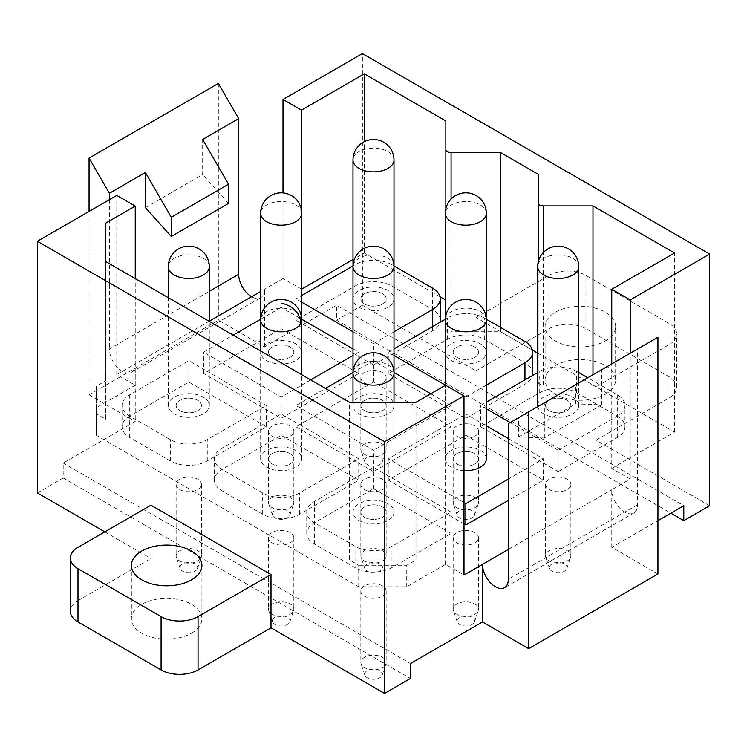 <?xml version="1.0" encoding="UTF-8"?>
<svg xmlns="http://www.w3.org/2000/svg" width="747" height="747" viewBox="0 0 747 747"><rect width="100%" height="100%" fill="white"/><g stroke="black" fill="none" stroke-linecap="round" stroke-linejoin="round"><path stroke-width="0.56" stroke-dasharray="3.73 2.8" d="M37.35 492.936L63.206 478.005L63.206 463.075L135.244 421.485L135.244 363.901L116.765 374.564L135.244 385.228L135.244 278.594M89.061 211.41L89.061 394.827L135.244 421.485M89.061 394.827L218.357 320.183L264.531 346.841L336.561 305.252L683.794 505.728M657.939 573.976L611.756 547.318L657.939 520.659M63.206 463.075L410.439 663.551M200.962 486.465A12.671 7.311 180 0 1 187.002 491.638A12.671 7.311 180 0 1 176.133 484.401A12.671 7.311 180 0 1 176.647 482.338A12.671 7.311 180 0 1 190.606 477.165A12.671 7.311 180 0 1 201.466 484.401A12.671 7.311 180 0 1 200.962 486.465M361.343 588.972A12.671 7.311 180 0 1 375.302 583.799A12.671 7.311 180 0 1 386.171 591.036A12.671 7.311 180 0 1 385.657 593.099A12.671 7.311 180 0 1 371.698 598.272A12.671 7.311 180 0 1 360.829 591.036A12.671 7.311 180 0 1 361.343 588.972M453.69 429.021A12.671 7.311 180 0 1 467.65 423.848A12.671 7.311 180 0 1 478.519 431.084A12.671 7.311 180 0 1 478.005 433.148A12.671 7.311 180 0 1 464.046 438.321A12.671 7.311 180 0 1 453.177 431.084A12.671 7.311 180 0 1 453.69 429.021M453.69 535.655A12.671 7.311 180 0 1 467.65 530.482A12.671 7.311 180 0 1 478.519 537.719A12.671 7.311 180 0 1 478.005 539.782A12.671 7.311 180 0 1 464.046 544.955A12.671 7.311 180 0 1 453.177 537.719A12.671 7.311 180 0 1 453.69 535.655M268.995 429.021A12.671 7.311 180 0 1 282.954 423.848A12.671 7.311 180 0 1 293.823 431.084A12.671 7.311 180 0 1 293.31 433.148A12.671 7.311 180 0 1 279.35 438.321A12.671 7.311 180 0 1 268.481 431.084A12.671 7.311 180 0 1 268.995 429.021M268.995 535.655A12.671 7.311 180 0 1 282.954 530.482A12.671 7.311 180 0 1 293.823 537.719A12.671 7.311 180 0 1 293.31 539.782A12.671 7.311 180 0 1 279.35 544.955A12.671 7.311 180 0 1 268.481 537.719A12.671 7.311 180 0 1 268.995 535.655M361.343 482.338A12.671 7.311 180 0 1 375.302 477.165A12.671 7.311 180 0 1 386.171 484.401A12.671 7.311 180 0 1 385.657 486.465A12.671 7.311 180 0 1 371.698 491.638A12.671 7.311 180 0 1 360.829 484.401A12.671 7.311 180 0 1 361.343 482.338M570.353 486.465A12.671 7.311 180 0 1 556.394 491.638A12.671 7.311 180 0 1 545.534 484.401A12.671 7.311 180 0 1 546.038 482.338A12.671 7.311 180 0 1 559.998 477.165A12.671 7.311 180 0 1 570.867 484.401A12.671 7.311 180 0 1 570.353 486.465M385.657 379.821A12.671 7.311 180 0 1 371.698 385.004A12.671 7.311 180 0 1 360.829 377.767A12.671 7.311 180 0 1 361.343 375.704A12.671 7.311 180 0 1 375.302 370.531A12.671 7.311 180 0 1 386.171 377.767A12.671 7.311 180 0 1 385.657 379.821M463.999 523.852L388.272 480.134L465.848 435.352L543.424 480.134L508.333 500.397M543.424 480.134L543.424 458.807L508.333 479.07M465.848 435.352L465.848 414.025L486.353 425.855M508.333 438.545L543.424 458.807M388.272 480.134L388.272 458.807L465.848 414.025M463.999 502.526L388.272 458.807M453.69 456.753A12.671 7.311 0 0 0 453.177 458.807A12.671 7.311 0 0 0 464.046 466.044A12.671 7.311 0 0 0 478.005 460.871A12.671 7.311 0 0 0 478.519 458.807A12.671 7.311 0 0 0 467.65 451.571A12.671 7.311 0 0 0 453.69 456.753A12.671 7.311 0 0 0 453.177 458.807A12.671 7.311 0 0 0 464.046 466.044A12.671 7.311 0 0 0 478.005 460.871A12.671 7.311 0 0 0 478.519 458.807A12.671 7.311 0 0 0 467.65 451.571A12.671 7.311 0 0 0 453.69 456.753M373.5 471.6L295.924 426.817L373.5 382.034L451.076 426.817L373.5 471.6L373.5 450.273L295.924 405.49L325.477 388.431M451.076 426.817L451.076 405.49L373.5 450.273M373.5 382.034L373.5 360.708L394.005 372.538M430.758 393.762L451.076 405.49M295.924 426.817L295.924 405.49M352.995 372.538L373.5 360.708M361.343 403.436A12.671 7.311 0 0 0 360.829 405.49A12.671 7.311 0 0 0 371.698 412.727A12.671 7.311 0 0 0 385.657 407.554A12.671 7.311 0 0 0 386.171 405.49A12.671 7.311 0 0 0 375.302 398.254A12.671 7.311 0 0 0 361.343 403.436A12.671 7.311 0 0 0 360.829 405.49A12.671 7.311 0 0 0 371.698 412.727A12.671 7.311 0 0 0 385.657 407.554A12.671 7.311 0 0 0 386.171 405.49A12.671 7.311 0 0 0 375.302 398.254A12.671 7.311 0 0 0 361.343 403.436M394.005 331.808L373.5 343.639L373.5 364.966L432.606 330.846A26.117 15.08 0 0 0 439.992 322.312M440.254 320.183A26.117 15.08 0 0 0 432.606 309.519L432.606 288.193M373.5 364.966L295.924 320.183L355.03 286.064A26.117 15.08 0 0 1 391.97 286.064L432.606 309.519M391.97 286.064L391.97 264.737L394.005 265.904M295.924 320.183L295.924 298.856L301.657 295.551M373.5 343.639L352.995 331.808M301.657 302.161L295.924 298.856M391.97 264.737A26.117 15.08 0 0 0 355.03 264.737L352.995 265.904M266.371 426.817L188.804 382.034L129.698 416.154A26.117 15.08 0 0 0 122.05 426.817A26.117 15.08 0 0 0 129.698 437.481L170.335 460.936A26.117 15.08 0 0 0 207.274 460.936L266.371 426.817L266.371 405.49L188.804 360.708L129.698 394.827A26.117 15.08 0 0 0 122.05 405.49A26.117 15.08 0 0 0 129.698 416.154L170.335 439.609A26.117 15.08 0 0 0 207.274 439.609L266.371 405.49M188.804 382.034L188.804 360.708M176.647 403.436A12.671 7.311 0 0 0 176.133 405.49A12.671 7.311 0 0 0 187.002 412.727A12.671 7.311 0 0 0 200.962 407.554A12.671 7.311 0 0 0 201.466 405.49A12.671 7.311 0 0 0 190.606 398.254A12.671 7.311 0 0 0 176.647 403.436A12.671 7.311 0 0 0 176.133 405.49A12.671 7.311 0 0 0 187.002 412.727A12.671 7.311 0 0 0 200.962 407.554A12.671 7.311 0 0 0 201.466 405.49A12.671 7.311 0 0 0 190.606 398.254A12.671 7.311 0 0 0 176.647 403.436M116.765 374.564L116.765 195.415M301.657 289.154L283.001 278.594L283.001 192.913M301.471 289.257L301.471 210.57M611.756 547.318L611.756 489.733L630.235 479.07L611.756 468.406L611.756 363.901M630.235 479.07L630.235 353.238M135.244 385.228L96.456 407.619L96.456 435.352L358.728 586.768L406.742 586.768L445.529 564.377L463.999 575.041M445.529 564.377L445.529 385.228M439.992 296.727L364.265 253L352.995 259.508M364.265 253L364.265 141.706M445.847 208.815L445.847 328.717L445.847 300.107L445.343 299.818M445.847 300.107L445.847 120.958M445.847 328.717A5.22 3.016 0 0 0 451.076 331.733L451.076 199.113M532.34 350.044L500.621 331.733L451.076 331.733M500.621 331.733L500.621 327.466M538.195 262.132L538.195 382.034L538.195 353.424L537.691 353.135M538.195 353.424L538.195 174.275M538.195 382.034A5.22 3.016 0 0 0 543.424 385.05L543.424 252.43M611.756 468.406L674.56 432.149L592.978 385.05L543.424 385.05M592.978 385.05L592.978 374.751M674.56 432.149L674.56 253M406.742 586.768L406.742 565.264L415.976 559.933L415.976 402.288M105.691 419.179L105.691 261.534L105.691 380.793L96.456 386.124L96.456 413.847L105.691 419.179L105.691 380.793M358.728 586.768L358.728 565.264L349.493 559.933L349.493 402.288M96.456 435.352L96.456 413.847M96.456 407.619L96.456 386.124M349.493 559.933L415.976 559.933M358.728 565.264L406.742 565.264M283.001 278.594L260.647 291.498M709.65 505.728L596.059 440.151L596.059 386.834L476.007 317.522L476.007 370.839L362.416 305.252L362.416 53.597M362.416 305.252L336.561 320.183L336.561 305.252M264.531 346.841L264.531 289.257A18.283 10.561 60 0 1 260.74 297.633A18.283 10.561 60 0 1 251.599 296.727M63.206 478.005L410.439 678.472M336.561 320.183L670.862 513.189M476.007 370.839L548.961 328.717L548.961 275.4A26.136 15.089 0 0 1 585.9 275.4L669.013 323.376A26.136 15.089 0 0 1 676.661 334.049A26.136 15.089 0 0 1 669.013 344.712L596.059 386.834M596.059 440.151L669.013 398.03A26.136 15.089 0 0 0 676.661 387.366A26.136 15.089 0 0 0 669.013 376.693L585.9 328.717A26.136 15.089 0 0 0 548.961 328.717M605.294 394.295A35.258 20.356 0 0 0 615.621 379.896A35.258 20.356 0 0 0 593.856 361.09A35.258 20.356 0 0 0 555.432 365.507A35.258 20.356 0 0 0 545.095 379.896A35.258 20.356 0 0 0 566.87 398.711A35.258 20.356 0 0 0 605.294 394.295M104.767 531.855L150.941 558.513L150.941 505.196M77.987 547.318L77.987 600.635A26.136 15.089 0 0 0 70.339 611.298M77.987 600.635L150.941 558.513M191.568 633.157A35.258 20.356 0 0 0 201.905 618.759A35.258 20.356 0 0 0 180.13 599.953A35.258 20.356 0 0 0 141.706 604.37A35.258 20.356 0 0 0 131.379 618.759A35.258 20.356 0 0 0 153.144 637.574A35.258 20.356 0 0 0 191.568 633.157M486.353 385.125L465.848 396.956L465.848 418.283L524.954 384.163A26.117 15.08 0 0 0 532.34 375.629M532.602 373.5A26.117 15.08 0 0 0 524.954 362.837L524.954 341.51M465.848 418.283L388.272 373.5L447.378 339.381A26.117 15.08 0 0 1 484.317 339.381L524.954 362.837M484.317 339.381L484.317 318.054L486.353 319.221M484.317 318.054A26.117 15.08 0 0 0 447.378 318.054L445.343 319.221M394.005 355.479L388.272 352.173L394.005 348.868M465.848 396.956L445.343 385.125M453.69 350.119A12.671 7.311 0 0 0 453.177 352.173A12.671 7.311 0 0 0 464.046 359.41A12.671 7.311 0 0 0 478.005 354.237A12.671 7.311 0 0 0 478.519 352.173A12.671 7.311 0 0 0 467.65 344.937A12.671 7.311 0 0 0 453.69 350.119A12.671 7.311 0 0 0 453.177 352.173A12.671 7.311 0 0 0 464.046 359.41A12.671 7.311 0 0 0 478.005 354.237A12.671 7.311 0 0 0 478.519 352.173A12.671 7.311 0 0 0 467.65 344.937A12.671 7.311 0 0 0 453.69 350.119M388.272 373.5L388.272 352.173M358.728 480.134L281.152 435.352L222.046 469.471A26.117 15.08 0 0 0 214.398 480.134A26.117 15.08 0 0 0 222.046 490.798L262.683 514.253A26.117 15.08 0 0 0 299.622 514.253L358.728 480.134L358.728 458.807L281.152 414.025L222.046 448.144A26.117 15.08 0 0 0 214.398 458.807A26.117 15.08 0 0 0 222.046 469.471L262.683 492.927A26.117 15.08 0 0 0 299.622 492.927L358.728 458.807M281.152 435.352L281.152 414.025M268.995 456.753A12.671 7.311 0 0 0 268.481 458.807A12.671 7.311 0 0 0 279.35 466.044A12.671 7.311 0 0 0 293.31 460.871A12.671 7.311 0 0 0 293.823 458.807A12.671 7.311 0 0 0 282.954 451.571A12.671 7.311 0 0 0 268.995 456.753A12.671 7.311 0 0 0 268.481 458.807A12.671 7.311 0 0 0 279.35 466.044A12.671 7.311 0 0 0 293.31 460.871A12.671 7.311 0 0 0 293.823 458.807A12.671 7.311 0 0 0 282.954 451.571A12.671 7.311 0 0 0 268.995 456.753M558.196 471.6L480.629 426.817L539.726 392.698A26.117 15.08 0 0 1 576.665 392.698L617.302 416.154L558.196 450.273L558.196 471.6L617.302 437.481A26.117 15.08 0 0 0 624.95 426.817A26.117 15.08 0 0 0 617.302 416.154A26.117 15.08 0 0 0 624.95 405.49A26.117 15.08 0 0 0 617.302 394.827L587.749 377.767M576.665 392.698L576.665 371.371L578.701 372.538M576.665 371.371A26.117 15.08 0 0 0 539.726 371.371L537.691 372.538M486.353 408.796L480.629 405.49L486.353 402.185M558.196 450.273L510.173 422.55M546.038 403.436A12.671 7.311 0 0 0 545.534 405.49A12.671 7.311 0 0 0 556.394 412.727A12.671 7.311 0 0 0 570.353 407.554A12.671 7.311 0 0 0 570.867 405.49A12.671 7.311 0 0 0 559.998 398.254A12.671 7.311 0 0 0 546.038 403.436A12.671 7.311 0 0 0 545.534 405.49A12.671 7.311 0 0 0 556.394 412.727A12.671 7.311 0 0 0 570.353 407.554A12.671 7.311 0 0 0 570.867 405.49A12.671 7.311 0 0 0 559.998 398.254A12.671 7.311 0 0 0 546.038 403.436M480.629 426.817L480.629 405.49M451.076 533.451L373.5 488.669L314.394 522.788A26.117 15.08 0 0 0 306.746 533.451A26.117 15.08 0 0 0 314.394 544.115L355.03 567.571A26.117 15.08 0 0 0 391.97 567.571L451.076 533.451L451.076 512.125L373.5 467.342L314.394 501.461A26.117 15.08 0 0 0 306.746 512.125A26.117 15.08 0 0 0 314.394 522.788L355.03 546.244A26.117 15.08 0 0 0 391.97 546.244L451.076 512.125M373.5 488.669L373.5 467.342M361.343 510.07A12.671 7.311 0 0 0 360.829 512.125A12.671 7.311 0 0 0 371.698 519.361A12.671 7.311 0 0 0 385.657 514.188A12.671 7.311 0 0 0 386.171 512.125A12.671 7.311 0 0 0 375.302 504.888A12.671 7.311 0 0 0 361.343 510.07A12.671 7.311 0 0 0 360.829 512.125A12.671 7.311 0 0 0 371.698 519.361A12.671 7.311 0 0 0 385.657 514.188A12.671 7.311 0 0 0 386.171 512.125A12.671 7.311 0 0 0 375.302 504.888A12.671 7.311 0 0 0 361.343 510.07M508.333 549.447L611.756 489.733A18.283 10.561 -120 0 0 619.739 508.128A18.283 10.561 -120 0 0 633.829 513.03A18.283 10.561 -120 0 0 637.621 504.664L637.621 348.97L657.939 337.242M209.309 321.145L135.244 363.901A18.283 10.561 60 0 1 131.453 372.277A18.283 10.561 60 0 1 117.363 367.375A18.283 10.561 60 0 1 109.379 348.97L209.309 291.283M358.728 373.5L281.152 418.283L203.576 373.5L281.152 328.717L358.728 373.5L358.728 352.173L352.995 355.479M281.152 418.283L281.152 396.956L203.576 352.173L233.129 335.114M310.705 379.896L281.152 396.956M281.152 328.717L281.152 307.39L301.657 319.221M352.995 348.868L358.728 352.173M203.576 373.5L203.576 352.173M260.647 319.221L281.152 307.39M268.995 350.119A12.671 7.311 0 0 0 268.481 352.173A12.671 7.311 0 0 0 279.35 359.41A12.671 7.311 0 0 0 293.31 354.237A12.671 7.311 0 0 0 293.823 352.173A12.671 7.311 0 0 0 282.954 344.937A12.671 7.311 0 0 0 268.995 350.119A12.671 7.311 0 0 0 268.481 352.173A12.671 7.311 0 0 0 279.35 359.41A12.671 7.311 0 0 0 293.31 354.237A12.671 7.311 0 0 0 293.823 352.173A12.671 7.311 0 0 0 282.954 344.937A12.671 7.311 0 0 0 268.995 350.119M361.343 296.802A12.671 7.311 0 0 0 360.829 298.856A12.671 7.311 0 0 0 371.698 306.093A12.671 7.311 0 0 0 385.657 300.92A12.671 7.311 0 0 0 386.171 298.856A12.671 7.311 0 0 0 375.302 291.619A12.671 7.311 0 0 0 361.343 296.802A12.671 7.311 0 0 0 360.829 298.856A12.671 7.311 0 0 0 371.698 306.093A12.671 7.311 0 0 0 385.657 300.92A12.671 7.311 0 0 0 386.171 298.856A12.671 7.311 0 0 0 375.302 291.619A12.671 7.311 0 0 0 361.343 296.802M218.357 83.449L218.357 320.183M109.379 199.682L109.379 348.97M145.394 207.619L202.652 174.565L202.652 139.437M228.517 203.417L202.652 174.565M518.483 436.948L575.741 403.894L601.606 404.893L544.348 437.957L518.483 436.948L518.483 417.75L637.621 348.97M518.483 417.75L508.333 423.614M575.741 403.894L575.741 384.696M601.606 404.893L601.606 369.765M544.348 437.957L544.348 402.82M476.007 317.522L548.961 275.4M605.294 340.977A35.258 20.356 0 0 0 615.621 326.579A35.258 20.356 0 0 0 593.856 307.773A35.258 20.356 0 0 0 555.432 312.19A35.258 20.356 0 0 0 545.095 326.579A35.258 20.356 0 0 0 566.87 345.394A35.258 20.356 0 0 0 605.294 340.977M393.174 302.19A20.505 11.84 0 0 0 394.005 298.856A20.505 11.84 0 0 0 376.413 287.137A20.505 11.84 0 0 0 353.826 295.523A20.505 11.84 0 0 0 352.995 298.856A20.505 11.84 0 0 0 370.587 310.575A20.505 11.84 0 0 0 393.174 302.19M385.657 451.272A12.671 7.311 0 0 0 385.938 450.6A12.671 7.311 0 0 0 386.171 449.208A12.671 7.311 0 0 0 375.302 441.972A12.671 7.311 0 0 0 361.343 447.154A12.671 7.311 0 0 0 360.829 449.208A12.671 7.311 0 0 0 361.062 450.6A12.671 7.311 0 0 0 372.902 456.52A12.671 7.311 0 0 0 385.657 451.272M381.96 462.374A8.815 5.089 0 0 0 382.156 461.907A8.815 5.089 0 0 0 375.582 455.997A8.815 5.089 0 0 0 365.04 459.508A8.815 5.089 0 0 0 364.844 461.907A8.815 5.089 0 0 0 373.08 466.025A8.815 5.089 0 0 0 381.96 462.374M300.826 355.507A20.505 11.84 0 0 0 301.657 352.173A20.505 11.84 0 0 0 284.065 340.455A20.505 11.84 0 0 0 261.478 348.84A20.505 11.84 0 0 0 260.647 352.173A20.505 11.84 0 0 0 278.239 363.892A20.505 11.84 0 0 0 300.826 355.507M293.31 504.589A12.671 7.311 0 0 0 293.59 503.917A12.671 7.311 0 0 0 293.823 502.526A12.671 7.311 0 0 0 282.954 495.289A12.671 7.311 0 0 0 268.995 500.471A12.671 7.311 0 0 0 268.481 502.526A12.671 7.311 0 0 0 268.715 503.917A12.671 7.311 0 0 0 280.555 509.837A12.671 7.311 0 0 0 293.31 504.589M289.612 515.691A8.815 5.089 0 0 0 289.808 515.225A8.815 5.089 0 0 0 283.234 509.314A8.815 5.089 0 0 0 272.692 512.825A8.815 5.089 0 0 0 272.496 515.225A8.815 5.089 0 0 0 280.732 519.342A8.815 5.089 0 0 0 289.612 515.691M208.478 408.824A20.505 11.84 0 0 0 209.309 405.49A20.505 11.84 0 0 0 191.718 393.772A20.505 11.84 0 0 0 169.13 402.157A20.505 11.84 0 0 0 168.299 405.49A20.505 11.84 0 0 0 185.882 417.209A20.505 11.84 0 0 0 208.478 408.824M200.962 557.906A12.671 7.311 0 0 0 201.242 557.234A12.671 7.311 0 0 0 201.466 555.843A12.671 7.311 0 0 0 190.606 548.606A12.671 7.311 0 0 0 176.647 553.788A12.671 7.311 0 0 0 176.133 555.843A12.671 7.311 0 0 0 176.367 557.234A12.671 7.311 0 0 0 188.207 563.154A12.671 7.311 0 0 0 200.962 557.906M197.264 569.009A8.815 5.089 0 0 0 197.46 568.542A8.815 5.089 0 0 0 190.877 562.631A8.815 5.089 0 0 0 180.344 566.142A8.815 5.089 0 0 0 180.139 568.542A8.815 5.089 0 0 0 188.384 572.66A8.815 5.089 0 0 0 197.264 569.009M485.522 355.507A20.505 11.84 0 0 0 486.353 352.173A20.505 11.84 0 0 0 468.761 340.455A20.505 11.84 0 0 0 446.174 348.84A20.505 11.84 0 0 0 445.343 352.173A20.505 11.84 0 0 0 462.935 363.892A20.505 11.84 0 0 0 485.522 355.507M478.005 504.589A12.671 7.311 0 0 0 478.285 503.917A12.671 7.311 0 0 0 478.519 502.526A12.671 7.311 0 0 0 467.65 495.289A12.671 7.311 0 0 0 453.69 500.471A12.671 7.311 0 0 0 453.177 502.526A12.671 7.311 0 0 0 453.41 503.917A12.671 7.311 0 0 0 465.25 509.837A12.671 7.311 0 0 0 478.005 504.589M474.308 515.691A8.815 5.089 0 0 0 474.504 515.225A8.815 5.089 0 0 0 467.93 509.314A8.815 5.089 0 0 0 457.388 512.825A8.815 5.089 0 0 0 457.192 515.225A8.815 5.089 0 0 0 465.428 519.342A8.815 5.089 0 0 0 474.308 515.691M393.174 408.824A20.505 11.84 0 0 0 394.005 405.49A20.505 11.84 0 0 0 376.413 393.772A20.505 11.84 0 0 0 353.826 402.157A20.505 11.84 0 0 0 352.995 405.49A20.505 11.84 0 0 0 370.587 417.209A20.505 11.84 0 0 0 393.174 408.824M385.657 557.906A12.671 7.311 0 0 0 385.938 557.234A12.671 7.311 0 0 0 386.171 555.843A12.671 7.311 0 0 0 375.302 548.606A12.671 7.311 0 0 0 361.343 553.788A12.671 7.311 0 0 0 360.829 555.843A12.671 7.311 0 0 0 361.062 557.234A12.671 7.311 0 0 0 372.902 563.154A12.671 7.311 0 0 0 385.657 557.906M381.96 569.009A8.815 5.089 0 0 0 382.156 568.542A8.815 5.089 0 0 0 375.582 562.631A8.815 5.089 0 0 0 365.04 566.142A8.815 5.089 0 0 0 364.844 568.542A8.815 5.089 0 0 0 373.08 572.66A8.815 5.089 0 0 0 381.96 569.009M300.826 462.141A20.505 11.84 0 0 0 301.657 458.807A20.505 11.84 0 0 0 284.065 447.089A20.505 11.84 0 0 0 261.478 455.474A20.505 11.84 0 0 0 260.647 458.807A20.505 11.84 0 0 0 278.239 470.526A20.505 11.84 0 0 0 300.826 462.141M293.31 611.223A12.671 7.311 0 0 0 293.59 610.551A12.671 7.311 0 0 0 293.823 609.16A12.671 7.311 0 0 0 282.954 601.923A12.671 7.311 0 0 0 268.995 607.106A12.671 7.311 0 0 0 268.481 609.16A12.671 7.311 0 0 0 268.715 610.551A12.671 7.311 0 0 0 280.555 616.471A12.671 7.311 0 0 0 293.31 611.223M289.612 622.326A8.815 5.089 0 0 0 289.808 621.859A8.815 5.089 0 0 0 283.234 615.948A8.815 5.089 0 0 0 272.692 619.459A8.815 5.089 0 0 0 272.496 621.859A8.815 5.089 0 0 0 280.732 625.977A8.815 5.089 0 0 0 289.612 622.326M537.784 406.611A20.505 11.84 0 0 0 556.244 417.274A20.505 11.84 0 0 0 577.87 408.824A20.505 11.84 0 0 0 578.701 405.49A20.505 11.84 0 0 0 561.118 393.772A20.505 11.84 0 0 0 538.522 402.157A20.505 11.84 0 0 0 537.691 405.49M570.353 557.906A12.671 7.311 0 0 0 570.633 557.234A12.671 7.311 0 0 0 570.867 555.843A12.671 7.311 0 0 0 559.998 548.606A12.671 7.311 0 0 0 546.038 553.788A12.671 7.311 0 0 0 545.534 555.843A12.671 7.311 0 0 0 545.758 557.234A12.671 7.311 0 0 0 557.598 563.154A12.671 7.311 0 0 0 570.353 557.906M566.656 569.009A8.815 5.089 0 0 0 566.861 568.542A8.815 5.089 0 0 0 560.278 562.631A8.815 5.089 0 0 0 549.736 566.142A8.815 5.089 0 0 0 549.54 568.542A8.815 5.089 0 0 0 557.776 572.66A8.815 5.089 0 0 0 566.656 569.009M486.353 458.807A20.505 11.84 0 0 0 468.761 447.089A20.505 11.84 0 0 0 446.174 455.474A20.505 11.84 0 0 0 445.343 458.807A20.505 11.84 0 0 0 463.999 470.601M478.005 611.223A12.671 7.311 0 0 0 478.285 610.551A12.671 7.311 0 0 0 478.519 609.16A12.671 7.311 0 0 0 467.65 601.923A12.671 7.311 0 0 0 453.69 607.106A12.671 7.311 0 0 0 453.177 609.16A12.671 7.311 0 0 0 453.41 610.551A12.671 7.311 0 0 0 465.25 616.471A12.671 7.311 0 0 0 478.005 611.223M474.308 622.326A8.815 5.089 0 0 0 474.504 621.859A8.815 5.089 0 0 0 467.93 615.948A8.815 5.089 0 0 0 457.388 619.459A8.815 5.089 0 0 0 457.192 621.859A8.815 5.089 0 0 0 465.428 625.977A8.815 5.089 0 0 0 474.308 622.326M393.174 515.458A20.505 11.84 0 0 0 394.005 512.125A20.505 11.84 0 0 0 376.413 500.406A20.505 11.84 0 0 0 353.826 508.791A20.505 11.84 0 0 0 352.995 512.125A20.505 11.84 0 0 0 370.587 523.843A20.505 11.84 0 0 0 393.174 515.458M385.657 664.541A12.671 7.311 0 0 0 385.938 663.868A12.671 7.311 0 0 0 386.171 662.477A12.671 7.311 0 0 0 375.302 655.24A12.671 7.311 0 0 0 361.343 660.423A12.671 7.311 0 0 0 360.829 662.477A12.671 7.311 0 0 0 361.062 663.868A12.671 7.311 0 0 0 372.902 669.788A12.671 7.311 0 0 0 385.657 664.541M381.96 675.643A8.815 5.089 0 0 0 382.156 675.176A8.815 5.089 0 0 0 375.582 669.265A8.815 5.089 0 0 0 365.04 672.776A8.815 5.089 0 0 0 364.844 675.176A8.815 5.089 0 0 0 373.08 679.294A8.815 5.089 0 0 0 381.96 675.643M432.606 330.846L432.606 326.579M355.03 286.064L355.03 264.737M207.274 460.936L207.274 439.609M170.335 460.936L170.335 439.609M129.698 437.481L129.698 394.827M524.954 384.163L524.954 379.896M447.378 339.381L447.378 318.054M299.622 514.253L299.622 492.927M262.683 514.253L262.683 492.927M222.046 490.798L222.046 448.144M617.302 437.481L617.302 394.827M539.726 392.698L539.726 371.371M391.97 567.571L391.97 546.244M355.03 567.571L355.03 546.244M314.394 544.115L314.394 501.461M637.621 504.664L508.333 579.308M669.013 398.03L669.013 344.712M669.013 376.693L669.013 323.376M585.9 328.717L585.9 275.4M394.005 160.017A20.505 11.84 0 0 0 376.413 148.298A20.505 11.84 0 0 0 353.826 156.683A20.505 11.84 0 0 0 352.995 160.017M301.657 213.334A20.505 11.84 0 0 0 284.065 201.615A20.505 11.84 0 0 0 261.478 210A20.505 11.84 0 0 0 260.647 213.334M209.309 266.651A20.505 11.84 0 0 0 191.718 254.932A20.505 11.84 0 0 0 169.13 263.317A20.505 11.84 0 0 0 168.299 266.651M486.353 213.334A20.505 11.84 0 0 0 468.761 201.615A20.505 11.84 0 0 0 446.174 210A20.505 11.84 0 0 0 445.343 213.334M394.005 298.856L394.005 266.651A20.505 11.84 0 0 0 376.413 254.932A20.505 11.84 0 0 0 353.826 263.317A20.505 11.84 0 0 0 352.995 266.651L352.995 298.856M301.657 352.173L301.657 319.968A20.505 11.84 0 0 0 284.065 308.25A20.505 11.84 0 0 0 261.478 316.635A20.505 11.84 0 0 0 260.647 319.968L260.647 352.173M578.701 266.651A20.505 11.84 0 0 0 561.118 254.932A20.505 11.84 0 0 0 538.522 263.317A20.505 11.84 0 0 0 537.691 266.651M486.353 352.173L486.353 319.968A20.505 11.84 0 0 0 468.761 308.25A20.505 11.84 0 0 0 446.174 316.635A20.505 11.84 0 0 0 445.343 319.968L445.343 352.173M394.005 405.49L394.005 373.285A20.505 11.84 0 0 0 376.413 361.567A20.505 11.84 0 0 0 353.826 369.952A20.505 11.84 0 0 0 352.995 373.285L352.995 405.49M122.05 426.817L122.05 405.49M214.398 480.134L214.398 458.807M624.95 426.817L624.95 405.49M306.746 533.451L306.746 512.125M360.829 377.767L360.829 449.208M386.171 377.767L386.171 449.208M176.133 484.401L176.133 555.843M201.466 484.401L201.466 555.843M545.534 484.401L545.534 555.843M570.867 484.401L570.867 555.843M360.829 591.036L360.829 662.477M386.171 591.036L386.171 662.477M453.177 431.084L453.177 502.526M478.519 431.084L478.519 502.526M453.177 537.719L453.177 609.16M478.519 537.719L478.519 609.16M268.481 431.084L268.481 502.526M293.823 431.084L293.823 502.526M268.481 537.719L268.481 609.16M293.823 537.719L293.823 609.16M360.829 484.401L360.829 555.843M386.171 484.401L386.171 555.843M131.453 372.277L260.74 297.633M633.829 513.03L504.542 587.674M676.661 387.366L676.661 334.049M615.621 379.896L615.621 326.579M545.095 379.896L545.095 326.579M131.379 565.442L131.379 618.759M201.905 565.442L201.905 618.759M382.156 461.907L385.938 450.6M364.844 461.907L361.062 450.6M289.808 515.225L293.59 503.917M272.496 515.225L268.715 503.917M209.309 405.49L209.309 321.359M168.299 405.49L168.299 297.68M197.46 568.542L201.242 557.234M180.139 568.542L176.367 557.234M474.504 515.225L478.285 503.917M457.192 515.225L453.41 503.917M382.156 568.542L385.938 557.234M364.844 568.542L361.062 557.234M301.657 458.807L301.657 374.677M260.647 458.807L260.647 350.997M289.808 621.859L293.59 610.551M272.496 621.859L268.715 610.551M578.701 405.49L578.701 382.987M566.861 568.542L570.633 557.234M549.54 568.542L545.758 557.234M445.343 458.807L445.343 385.34M474.504 621.859L478.285 610.551M457.192 621.859L453.41 610.551M394.005 512.125L394.005 402.288M352.995 512.125L352.995 402.288M382.156 675.176L385.938 663.868M364.844 675.176L361.062 663.868"/><path stroke-width="1.12" d="M657.939 520.659L683.794 505.728L683.794 520.659L709.65 505.728L709.65 254.064L362.416 53.597L283.001 99.444L301.471 110.108L301.471 210.57M528.643 648.62L657.939 573.976L657.939 337.242L528.643 411.886L528.643 648.62L482.469 621.962L482.469 564.377L508.333 549.447M70.339 557.981L70.339 611.298A26.136 15.089 0 0 0 77.987 621.962L77.987 568.644A26.136 15.089 180 0 1 70.339 557.981A26.136 15.089 180 0 1 77.987 547.318L150.941 505.196L270.993 574.508L270.993 627.825L384.584 693.403L410.439 678.472L410.439 663.551L482.469 621.962M508.333 500.397L465.848 524.917L465.848 503.59L463.999 502.526M508.333 479.07L465.848 503.59M486.353 425.855L508.333 438.545M465.848 524.917L463.999 523.852M394.005 372.538L430.758 393.762M325.477 388.431L352.995 372.538M439.992 322.312A26.117 15.08 0 0 0 440.254 320.183L440.254 298.856A26.117 15.08 0 0 0 432.606 288.193L394.005 265.904M432.606 326.579L432.606 309.519A26.117 15.08 0 0 0 440.254 298.856M432.606 309.519L394.005 331.808M352.995 331.808L301.657 302.161M301.657 295.551L352.995 265.904M104.767 531.855L37.35 492.936L37.35 241.272L116.765 195.415L135.244 206.079L105.691 223.148L105.691 261.534L349.493 402.288L415.976 402.288L445.529 385.228L463.999 395.891L463.999 575.041L482.469 564.377A18.283 10.561 -120 0 0 490.452 582.772A18.283 10.561 -120 0 0 504.542 587.674A18.283 10.561 -120 0 0 508.333 579.308L508.333 423.614L528.643 411.886M135.244 278.594L135.244 206.079M283.001 192.913L283.001 99.444M630.235 353.238L630.235 299.921L611.756 289.257L674.56 253L592.978 205.901L543.424 205.901A5.22 3.016 0 0 1 538.195 202.885L538.195 174.275L500.621 152.584L451.076 152.584A5.22 3.016 0 0 1 445.847 149.568L445.847 120.958L364.265 73.86L301.471 110.108M611.756 363.901L611.756 289.257M352.995 259.508L301.657 289.154M364.265 141.706L364.265 73.86M445.343 299.818L439.992 296.727M445.847 208.815L445.847 149.568M500.621 327.466L500.621 152.584M537.691 353.135L532.34 350.044M538.195 262.132L538.195 202.885M592.978 374.751L592.978 205.901M105.691 261.534L105.691 223.148M37.35 241.272L384.584 441.748L463.999 395.891M630.235 299.921L709.65 254.064M384.584 693.403L384.584 441.748M670.862 513.189L683.794 520.659M270.993 627.825L198.039 669.947L198.039 616.63A26.136 15.089 180 0 1 161.091 616.62L161.091 669.938A26.136 15.089 0 0 0 198.039 669.947M77.987 621.962L161.091 669.938M532.34 375.629A26.117 15.08 0 0 0 532.602 373.5L532.602 352.173A26.117 15.08 0 0 0 524.954 341.51L486.353 319.221M524.954 379.896L524.954 362.837A26.117 15.08 0 0 0 532.602 352.173M524.954 362.837L486.353 385.125M394.005 348.868L445.343 319.221M445.343 385.125L394.005 355.479M578.701 372.538L587.749 377.767M486.353 402.185L537.691 372.538M510.173 422.55L486.353 408.796M260.647 291.498L209.309 321.145M352.995 355.479L310.705 379.896M301.657 319.221L352.995 348.868M233.129 335.114L260.647 319.221M251.599 296.727A18.283 10.561 60 0 1 238.666 274.326L238.666 118.642L218.357 83.449L89.061 158.093L89.061 211.41M109.379 199.682L109.379 193.286L89.061 158.093M228.517 184.22L228.517 203.417L171.259 236.472L171.259 217.284L228.517 184.22L202.652 139.437L238.666 118.642M109.379 193.286L145.394 172.492L171.259 217.284M171.259 236.472L145.394 207.619L145.394 172.492M270.993 574.508L198.039 616.63M77.987 568.644L161.091 616.62M191.568 579.84A35.258 20.356 180 0 1 153.144 584.247A35.258 20.356 180 0 1 131.379 565.442A35.258 20.356 180 0 1 141.706 551.043A35.258 20.356 180 0 1 180.13 546.636A35.258 20.356 180 0 1 201.905 565.442A35.258 20.356 180 0 1 191.568 579.84M537.691 266.651A20.505 11.84 0 0 0 555.282 278.37A20.505 11.84 0 0 0 577.87 269.984A20.505 11.84 0 0 0 578.701 266.651A20.505 20.505 0 0 0 539.922 257.36A20.505 20.505 0 0 0 537.691 266.651L537.691 405.49A20.505 11.84 0 0 0 537.784 406.611M463.999 470.601A20.505 11.84 0 0 0 485.522 462.141A20.505 11.84 0 0 0 486.353 458.807L486.353 213.334A20.505 20.505 0 0 0 447.565 204.043A20.505 20.505 0 0 0 445.343 213.334A20.505 11.84 0 0 0 462.935 225.052A20.505 11.84 0 0 0 485.522 216.667A20.505 11.84 0 0 0 486.353 213.334M451.076 199.113L451.076 152.584M543.424 252.43L543.424 205.901M209.309 291.283L238.666 274.326M393.174 163.35A20.505 11.84 0 0 0 394.005 160.017A20.505 20.505 0 0 0 355.217 150.726A20.505 20.505 0 0 0 352.995 160.017A20.505 11.84 0 0 0 370.587 171.735A20.505 11.84 0 0 0 393.174 163.35M300.826 216.667A20.505 11.84 0 0 0 301.657 213.334A20.505 20.505 0 0 0 262.869 204.043A20.505 20.505 0 0 0 260.647 213.334A20.505 11.84 0 0 0 278.239 225.052A20.505 11.84 0 0 0 300.826 216.667M208.478 269.984A20.505 11.84 0 0 0 209.309 266.651A20.505 20.505 0 0 0 170.521 257.36A20.505 20.505 0 0 0 168.299 266.651A20.505 11.84 0 0 0 185.882 278.37A20.505 11.84 0 0 0 208.478 269.984M394.005 402.288L394.005 373.285A20.505 20.505 0 0 0 355.217 363.994A20.505 20.505 0 0 0 352.995 373.285A20.505 11.84 0 0 0 370.587 385.004A20.505 11.84 0 0 0 393.174 376.619A20.505 11.84 0 0 0 394.005 373.285L394.005 266.651A20.505 20.505 0 0 0 355.217 257.36A20.505 20.505 0 0 0 352.995 266.651A20.505 11.84 0 0 0 370.587 278.37A20.505 11.84 0 0 0 393.174 269.984A20.505 11.84 0 0 0 394.005 266.651L394.005 160.017M300.826 323.302A20.505 11.84 0 0 0 301.657 319.968A20.505 20.505 0 0 0 262.869 310.677A20.505 20.505 0 0 0 260.647 319.968A20.505 11.84 0 0 0 278.239 331.687A20.505 11.84 0 0 0 300.826 323.302A20.505 16.06 -153.1 0 0 281.152 303.226M485.522 323.302A20.505 11.84 0 0 0 486.353 319.968A20.505 20.505 0 0 0 447.565 310.677A20.505 20.505 0 0 0 445.343 319.968A20.505 11.84 0 0 0 462.935 331.687A20.505 11.84 0 0 0 485.522 323.302M352.995 402.288L352.995 160.017M301.657 374.677L301.657 213.334M260.647 350.997L260.647 213.334M209.309 321.359L209.309 266.651M168.299 297.68L168.299 266.651M445.343 385.34L445.343 213.334M578.701 382.987L578.701 266.651"/></g></svg>
